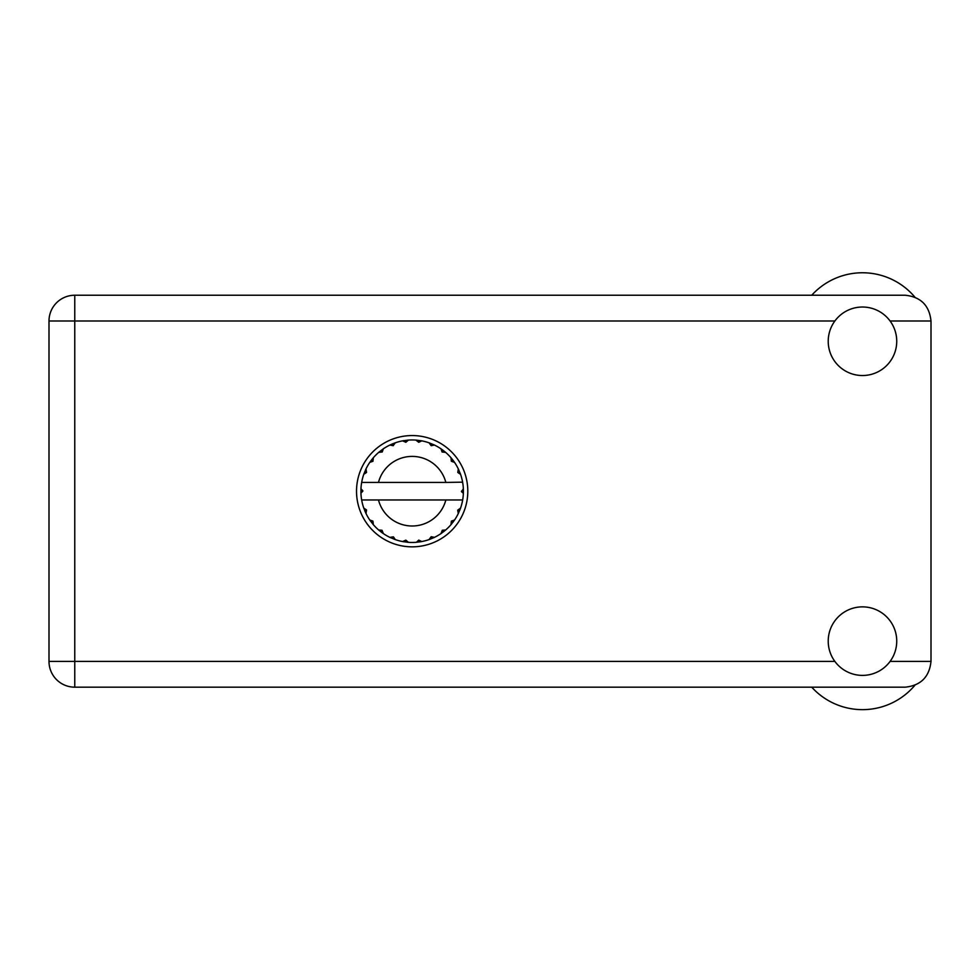<?xml version="1.0" encoding="UTF-8"?>
<svg xmlns="http://www.w3.org/2000/svg" width="980" height="980" viewBox="0 0 980 980"><rect width="100%" height="100%" fill="white"/><g stroke="black" fill="none" stroke-linecap="round" stroke-linejoin="round"><path stroke-width="1.47" d="M811.734 295.237A68.526 68.526 0 0 1 914.855 297.099M862.473 675.392A34.263 34.263 0 0 0 896.737 641.128A34.263 34.263 0 0 0 862.473 606.865A34.263 34.263 0 0 0 828.223 641.128A34.263 34.263 0 0 0 862.473 675.392M862.473 375.536A34.263 34.263 0 0 0 896.737 341.285A34.263 34.263 0 0 0 862.473 307.022A34.263 34.263 0 0 0 828.223 341.285A34.263 34.263 0 0 0 862.473 375.536M412.163 435.561A55.64 55.64 0 0 0 356.524 491.201A55.64 55.64 0 0 0 412.163 546.84A55.64 55.64 0 0 0 467.803 491.201A55.64 55.64 0 0 0 412.163 435.561M834.862 320.999L74.762 320.999L74.762 661.414L49 661.414A25.762 25.762 0 0 0 74.762 687.176A25.762 25.762 0 0 1 49 661.414L49 320.999A25.762 25.762 0 0 1 74.762 295.237L905.238 295.237C920.771 296.879 929.359 305.466 931 320.999L931 661.414C929.359 676.947 920.771 685.535 905.238 687.176L74.762 687.176L74.762 661.414L834.862 661.414M914.855 685.314A68.526 68.526 0 0 1 811.734 687.176M462.217 482.43L462.658 482.43A51.254 51.254 0 0 1 463.356 488.836L461.494 491.666L463.369 493.308M463.369 493.369L463.369 489.106M451.302 521.238L452.821 522.401L454.536 520.025A51.254 51.254 0 0 0 458.309 513.495L460.563 508.081A51.254 51.254 0 0 0 462.511 500.792L462.658 499.971A51.254 51.254 0 0 0 463.356 493.565L463.418 491.201L461.494 491.201L463.381 489.326A51.254 51.254 0 0 1 463.405 490.404M360.91 492.009A51.254 51.254 0 0 0 360.946 493.087L362.833 490.735L360.959 488.836L360.946 493.087L362.821 491.201L360.91 491.201M393.286 445.63L392.551 443.854L389.869 445.055L393.151 445.68L395.295 442.813L394.303 443.168M372.67 523.884L373.356 524.68A51.254 51.254 0 0 0 378.684 530.009L383.339 533.586A51.254 51.254 0 0 0 389.869 537.359L395.295 539.6L393.409 536.844L389.869 537.359L390.824 537.799M394.303 539.245L395.295 539.6A51.254 51.254 0 0 0 402.572 541.548L408.391 542.32L405.867 540.139L402.572 541.548L403.613 541.744M407.337 542.234L408.391 542.32A51.254 51.254 0 0 0 415.924 542.32L421.743 541.548L418.742 540.102L416.451 542.283M420.714 541.744L421.743 541.548A51.254 51.254 0 0 0 429.032 539.6L434.459 537.359L431.176 536.734L429.032 539.6L430.024 539.245M433.503 537.799L434.459 537.359A51.254 51.254 0 0 0 440.988 533.586L445.643 530.009L442.311 530.254L440.988 533.586L441.845 532.985M442.36 530.56L443.364 531.87L445.643 530.009A51.254 51.254 0 0 0 450.971 524.68L454.536 520.025L451.388 521.127L450.971 524.68L451.645 523.884M460.196 509.061L460.563 508.081L457.685 510.213L458.309 513.495L458.763 512.54L458.309 513.495M445.851 499.971L378.476 499.971A34.815 34.815 0 0 0 445.851 499.971L462.131 499.971L462.511 500.792L462.658 499.971L460.71 499.971M378.476 499.971L361.657 499.971L361.816 500.792L362.196 499.971M361.767 500.547L361.816 500.792A51.254 51.254 0 0 0 363.764 508.081L366.005 513.495L366.532 509.955L363.764 508.081M366.336 510.188L364.805 510.813L366.005 513.495A51.254 51.254 0 0 0 369.779 520.025L370.379 520.895M372.939 521.127L369.779 520.025L373.356 524.68L372.939 521.127M381.967 530.56L380.963 531.87L383.339 533.586L382.016 530.254L378.684 530.009L379.481 530.695M373.025 461.176L371.494 460L369.779 462.376L372.939 461.286L373.356 457.721L372.67 458.53M372.804 521.397L371.494 522.401M360.959 493.565A51.254 51.254 0 0 0 361.657 499.971L361.816 500.792M362.821 491.201L360.946 489.179M442.188 452.062L443.364 450.543L440.988 448.828L441.845 449.428L440.988 448.828L442.078 451.976L445.643 452.393L444.834 451.719M378.476 482.43L445.851 482.43A34.815 34.815 0 0 0 378.476 482.43L362.196 482.43L361.816 481.621L362.11 482.43M364.119 473.34L363.764 474.332L366.532 472.458L366.005 468.918L365.565 469.861M360.959 488.836A51.254 51.254 0 0 1 361.657 482.43L363.617 482.43M370.379 461.519L369.779 462.376A51.254 51.254 0 0 0 366.005 468.918L363.764 474.332A51.254 51.254 0 0 0 361.816 481.621L361.657 482.43M451.302 461.176L452.821 460L450.971 457.721L451.388 461.286L454.536 462.376L453.936 461.519M445.851 482.43L462.609 482.16M462.646 482.344L462.511 481.621L462.131 482.43M462.658 482.43L462.511 481.621A51.254 51.254 0 0 0 460.563 474.332L460.196 473.34M457.795 472.458L460.563 474.332L458.309 468.918L457.795 472.458M458.763 469.861L458.309 468.918A51.254 51.254 0 0 0 454.536 462.376L452.821 460L451.511 461.004M450.971 457.721A51.254 51.254 0 0 0 445.643 452.393L443.364 450.543L442.36 451.854M440.988 448.828A51.254 51.254 0 0 0 434.459 445.055L433.503 444.602M431.176 445.68L434.459 445.055L429.032 442.813L431.176 445.68M430.024 443.168L429.032 442.813A51.254 51.254 0 0 0 421.743 440.853L420.714 440.669M418.742 442.311L421.743 440.853L415.924 440.094L418.742 442.311M416.978 440.179L415.924 440.094A51.254 51.254 0 0 0 408.391 440.094L407.337 440.179M405.867 442.274L408.391 440.094L402.572 440.853L405.867 442.274M403.613 440.669L402.572 440.853A51.254 51.254 0 0 0 395.295 442.813L392.551 443.854L393.176 445.386M390.824 444.602L389.869 445.055A51.254 51.254 0 0 0 383.339 448.828L382.47 449.428M382.237 451.976L383.339 448.828L378.684 452.393L382.237 451.976M379.481 451.719L378.684 452.393A51.254 51.254 0 0 0 373.356 457.721L371.494 460L372.804 461.004M366.336 472.225L364.805 471.588M381.967 451.854L380.963 450.543M405.683 442.029L405.475 440.388M418.632 442.029L418.852 440.388M431.139 445.386L431.776 443.854M463.381 493.087L461.494 491.201M457.979 510.188L459.51 510.813L460.563 508.081M451.511 521.397L452.821 522.401M431.139 537.028L431.776 538.559M418.632 540.384L418.852 542.014L421.743 541.548M365.565 512.54L366.005 513.495M405.475 542.014L405.683 540.384M890.085 661.414L931 661.414M931 320.999L890.085 320.999M49 320.999L74.762 320.999L74.762 295.237"/></g></svg>
